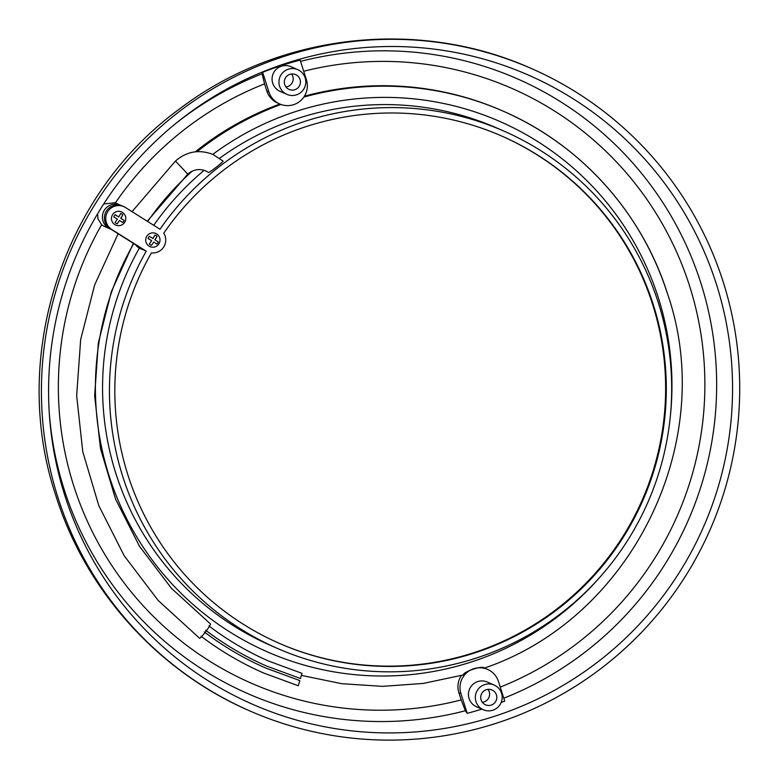 <?xml version="1.0" encoding="UTF-8"?>
<svg xmlns="http://www.w3.org/2000/svg" width="779" height="779" viewBox="0 0 779 779"><rect width="100%" height="100%" fill="white"/><g stroke="black" fill="none" stroke-linecap="round" stroke-linejoin="round"><path stroke-width="1.17" d="M208.889 625.917C227.526 640.065 247.556 651.828 268.979 661.205L301.999 673.358L300.441 678.519L266.817 666.152C245.005 656.6 224.605 644.623 205.627 630.221M133.365 243.34L111.378 291.599L98.329 342.984L94.658 395.859L100.472 448.49L115.584 499.193L139.509 546.313L171.468 588.349L210.437 623.93A8.988 0.896 127.2 0 1 210.437 623.93A8.988 0.896 127.2 0 1 205.773 631.545A8.988 0.896 127.2 0 1 199.58 638.264A8.988 0.896 127.2 0 1 199.56 638.244A8.988 0.896 127.2 0 1 199.541 638.235M204.332 631.944C223.446 646.443 243.983 658.508 265.951 668.129L299.808 680.583L298.25 685.754L263.789 673.075C241.432 663.28 220.525 651.001 201.07 636.239M187.729 174.136L187.778 174.136C193.211 169.462 199.239 168.4 205.86 170.961L208.509 172.422C209.171 173.026 224.342 161.146 222.989 161.068L213.076 154.485C199.239 149.159 186.707 151.35 175.45 161.049L132.031 211.645M503.721 131.018A282.358 280.878 113.6 0 0 159.977 229.24A12.951 12.883 113.6 0 0 159.734 229.084L125.516 207.535A12.951 12.883 113.6 0 0 107.249 212.472A12.951 12.883 113.6 0 0 111.748 229.474L145.965 251.013A12.951 12.883 113.6 0 0 146.218 251.169A282.358 280.878 113.6 0 0 122.819 476.709A282.358 280.878 113.6 0 0 277.412 648.41A282.358 280.878 113.6 0 0 578.67 598.632A282.358 280.878 113.6 0 0 658.313 302.719A282.358 280.878 113.6 0 0 503.721 131.018L496.836 128.009A282.358 280.878 113.6 0 0 219.62 158.254M204.137 170.319A282.358 280.878 113.6 0 0 153.736 225.306M135.575 244.733A12.951 12.883 113.6 0 0 139.334 248.16A282.358 280.878 113.6 0 0 115.935 473.7A282.358 280.878 113.6 0 0 270.527 645.401L277.412 648.41M146.218 251.169L144.875 250.585A12.951 12.883 113.6 0 1 144.621 250.429L145.965 251.013M139.334 248.16L142.849 249.699A282.358 280.878 -66.4 0 1 143.005 249.416M111.806 220.72A7.196 7.157 113.6 0 0 120.813 225.345A7.196 7.157 113.6 0 0 125.458 216.289A7.196 7.157 113.6 0 0 116.451 211.664A7.196 7.157 113.6 0 0 111.806 220.72M151.408 252.912A12.951 12.883 113.6 0 0 163.794 233.164A276.964 275.503 113.6 0 1 501.559 135.965A276.964 275.503 113.6 0 1 653.201 304.385A276.964 275.503 113.6 0 1 575.077 594.64A276.964 275.503 113.6 0 1 279.573 643.464A276.964 275.503 113.6 0 1 127.931 475.044A276.964 275.503 113.6 0 1 151.408 252.912M146.033 242.269A7.196 7.157 113.6 0 0 155.031 246.885A7.196 7.157 113.6 0 0 159.676 237.829A7.196 7.157 113.6 0 0 150.668 233.213A7.196 7.157 113.6 0 0 146.033 242.269M279.233 643.318A276.964 275.503 113.6 0 0 574.542 594.221A276.964 275.503 113.6 0 0 652.52 304.092A276.964 275.503 113.6 0 0 501.218 135.819M152.966 238.54L149.393 236.319L152.966 238.54L154.953 235.034A5.453 5.424 -66.4 0 1 157.066 236.368L155.079 239.874L158.322 241.948L155.079 239.874M158.322 241.948A5.453 5.424 113.6 0 1 156.988 244.08L153.745 242.006L151.428 245.356A5.453 5.424 -66.4 0 1 149.305 244.022L151.623 240.672L148.049 238.452A5.453 5.424 113.6 0 1 149.393 236.319M118.749 216.99L115.175 214.77L118.749 216.99L120.726 213.495A5.453 5.424 -66.4 0 1 122.848 214.829L120.862 218.324L124.104 220.399L120.862 218.324M124.104 220.399A5.453 5.424 113.6 0 1 122.77 222.531L119.528 220.457L117.21 223.816A5.453 5.424 -66.4 0 1 115.088 222.482L117.405 219.123L113.831 216.903A5.453 5.424 113.6 0 1 115.175 214.77M119.528 220.457L117.21 223.816M153.745 242.006L151.428 245.356M463.203 674.945C463.544 671.527 483.574 665.023 484.217 668.119L484.246 668.139C632.051 618.068 718.589 441.303 667.515 293.771C642.149 212.891 580.647 144.573 503.03 111.095A300.343 298.766 113.6 0 0 303.82 97.102M97.648 213.709L97.95 218.821L101.64 224.732A12.951 12.883 113.6 0 0 104.503 226.455L110.073 228.89A12.951 12.883 113.6 0 0 110.998 229.26M101.64 224.732A324.687 322.983 113.6 0 0 123.89 582.624A324.687 322.983 113.6 0 0 461.168 699.931L465.365 710.75L467.215 713.321A337.804 336.031 113.6 0 0 481.909 709.124M461.441 675.461A19.787 19.679 113.6 0 0 458.88 692.745L461.168 699.931M49.184 411.575A335.642 333.879 113.6 0 0 64.209 489.592A335.642 333.879 113.6 0 0 465.365 710.75M121.436 205.656A12.951 12.883 113.6 0 0 102.984 221.022A12.951 12.883 113.6 0 0 110.073 228.89M120.443 205.169L114.922 202.744L103.714 203.952M64.832 495.551A343.51 341.699 113.6 0 0 252.912 704.43A343.51 341.699 113.6 0 0 619.412 643.882A343.51 341.699 113.6 0 0 716.3 283.877A343.51 341.699 113.6 0 0 528.22 74.998A343.51 341.699 113.6 0 0 161.72 135.556A343.51 341.699 113.6 0 0 64.832 495.551M503.799 698.198A335.642 333.879 113.6 0 0 700.769 282.767A335.642 333.879 113.6 0 0 300.558 61.375M501.17 702.502A337.804 336.031 113.6 0 0 504.734 701.129L498.453 681.459A19.787 19.679 113.6 0 0 466.514 672.92A19.787 19.679 113.6 0 0 460.934 693.651L467.215 713.321M494.168 685.043L487.284 682.034A13.486 13.418 113.6 0 0 469.085 698.549A13.486 13.418 113.6 0 0 476.475 706.748L483.36 709.757A13.486 13.418 113.6 0 0 501.549 693.252A13.486 13.418 113.6 0 0 479.776 687.419A13.486 13.418 113.6 0 0 483.36 709.757M500.264 687.117A324.687 322.983 113.6 0 0 689.512 285.766A324.687 322.983 113.6 0 0 303.713 71.259M667.467 293.722A300.343 298.766 113.6 0 0 503.03 111.095L501.988 110.637A300.343 298.766 113.6 0 0 304.414 96.197M487.625 669.434L485.57 668.528A19.787 19.679 113.6 0 0 484.421 668.07M58.016 497.762A350.696 348.856 -66.4 0 1 156.93 130.229A350.696 348.856 -66.4 0 1 531.103 68.406A350.696 348.856 -66.4 0 1 723.116 281.667A350.696 348.856 -66.4 0 1 624.203 649.199A350.696 348.856 -66.4 0 1 250.02 711.023A350.696 348.856 -66.4 0 1 58.016 497.762M279.856 104.026A300.343 298.766 113.6 0 0 195.305 151.817M262.63 72.272L268.911 91.951A19.787 19.679 113.6 0 0 300.85 100.491A19.787 19.679 113.6 0 0 306.429 79.76L300.149 60.09A337.804 336.031 -66.4 0 0 262.63 72.272L262.095 73.81L264.558 83.869A324.687 322.983 113.6 0 0 115.331 202.93M264.558 83.869L266.846 91.046A19.787 19.679 113.6 0 0 277.684 103.081L279.739 103.977M262.095 73.81A335.642 333.879 113.6 0 0 174.886 124.202M297.773 69.672L290.888 66.663A13.486 13.418 113.6 0 0 272.699 83.178A13.486 13.418 113.6 0 0 280.08 91.377L286.964 94.386A13.486 13.418 113.6 0 0 305.164 77.871A13.486 13.418 113.6 0 0 283.381 72.048A13.486 13.418 113.6 0 0 286.964 94.386M291.589 73.986A8.092 8.053 -66.4 0 1 285.932 86.917M284.695 84.522A8.092 8.053 113.6 0 0 297.763 88.017A8.092 8.053 113.6 0 0 295.611 74.609A8.092 8.053 113.6 0 0 284.695 84.522M482.328 702.288A8.092 8.053 113.6 0 0 487.975 689.357M481.091 699.893A8.092 8.053 113.6 0 0 494.149 703.388A8.092 8.053 113.6 0 0 492.007 689.99A8.092 8.053 113.6 0 0 481.091 699.893M123.822 206.639L122.469 206.055A12.951 12.883 113.6 0 0 105.895 211.888A12.951 12.883 113.6 0 0 110.404 228.88L144.621 250.429M140.327 247.722A12.951 12.883 113.6 0 0 142.849 249.699M154.914 239.796L157.066 236.368M120.696 218.256L122.848 214.829M147.27 221.236L187.778 174.136L175.45 161.049M133.715 243.564A289.554 288.026 113.6 0 0 109.118 475.92A289.554 288.026 113.6 0 0 324.95 670.174A289.554 288.026 113.6 0 0 600.414 576.616M670.261 416.95A289.554 288.026 113.6 0 0 658.255 297.49A289.554 288.026 113.6 0 0 212.803 154.369M192.306 171.088A289.554 288.026 113.6 0 0 147.679 221.489M280.956 104.464A300.343 298.766 113.6 0 0 197.126 151.662M458.88 692.745L460.934 693.651M266.846 91.046L268.911 91.951M110.404 228.88L111.748 229.474M301.648 675.442L341.679 683.68L382.47 686.357L423.26 683.426L463.301 674.945M250.02 711.023C158.439 671.508 85.758 591.027 55.884 495.804C9.679 357.921 61.609 194.896 179.18 109.226C277.957 33.624 417.71 17.547 531.103 68.406M118.135 233.749L94.639 284.968L80.665 339.556L76.663 395.732L82.769 451.674L98.777 505.59L124.173 555.709L158.127 600.414L199.56 638.244"/></g></svg>
